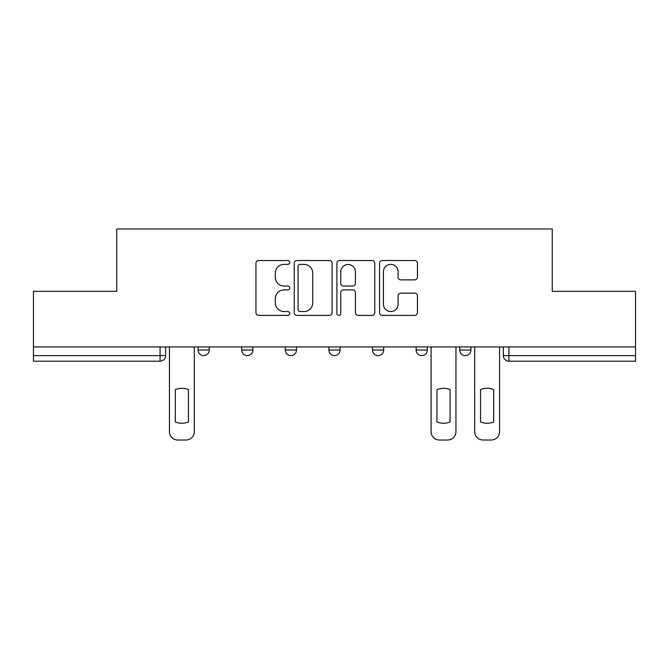 <?xml version="1.0" encoding="UTF-8"?>
<svg xmlns="http://www.w3.org/2000/svg" width="669" height="669" viewBox="0 0 669 669"><rect width="100%" height="100%" fill="white"/><g stroke="black" fill="none" stroke-linecap="round" stroke-linejoin="round"><path stroke-width="1" d="M289.777 262.44A1.923 1.923 0 0 0 287.854 260.525L258.702 260.525A2.743 2.743 0 0 0 255.959 263.268L255.959 312.649A2.743 2.743 0 0 0 258.702 315.4L287.854 315.4A1.923 1.923 0 0 0 289.777 313.477A1.923 1.923 0 0 0 287.854 311.553L284.082 311.553A8.781 8.781 0 0 1 275.302 302.773L275.302 298.658A8.781 8.781 0 0 1 284.082 289.878L287.854 289.878A1.923 1.923 0 0 0 289.777 287.963A1.923 1.923 0 0 0 287.854 286.039L284.082 286.039A8.781 8.781 0 0 1 275.302 277.259L275.302 273.144A8.781 8.781 0 0 1 284.082 264.364L287.854 264.364A1.923 1.923 0 0 0 289.777 262.44M459.728 346.935L459.728 350.012L470.909 350.012A5.595 5.595 0 0 1 465.315 355.607A5.595 5.595 0 0 1 459.728 350.012L459.728 346.935M416.118 346.935L416.118 350.012L427.299 350.012A5.595 5.595 0 0 1 421.713 355.607A5.595 5.595 0 0 1 416.118 350.012L416.118 346.935M328.905 346.935L328.905 350.012L340.095 350.012A5.595 5.595 0 0 1 334.5 355.607A5.595 5.595 0 0 1 328.905 350.012L328.905 346.935M414.688 279.868A2.743 2.743 0 0 0 417.431 277.125L417.431 263.268A2.743 2.743 0 0 0 414.688 260.525L382.308 260.525A2.743 2.743 0 0 0 379.566 263.268L379.566 312.649A2.743 2.743 0 0 0 382.308 315.4L414.688 315.4A2.743 2.743 0 0 0 417.431 312.649L417.431 295.915A2.743 2.743 0 0 0 414.688 293.173L400.831 293.173A2.743 2.743 0 0 0 398.088 295.915L398.088 304.219A7.342 7.342 0 0 1 390.746 311.553A7.342 7.342 0 0 1 383.404 304.219L383.404 271.706A7.342 7.342 0 0 1 390.746 264.364A7.342 7.342 0 0 1 398.088 271.706L398.088 277.125A2.743 2.743 0 0 0 400.831 279.868L414.688 279.868M33.45 346.935L33.45 291.316L116.749 291.316L116.749 228.982L552.251 228.982L552.251 291.316L635.55 291.316L635.55 346.935L33.45 346.935L33.45 355.607L165.669 355.607L165.669 346.935L165.669 355.607A5.595 5.595 0 0 1 160.075 361.193L33.45 361.193L33.45 355.607M332.1 263.268A2.743 2.743 0 0 0 329.357 260.525L296.977 260.525A2.743 2.743 0 0 0 294.235 263.268L294.235 312.649A2.743 2.743 0 0 0 296.977 315.4L329.357 315.4A2.743 2.743 0 0 0 332.1 312.649L332.1 263.268M339.643 260.525L372.023 260.525A2.743 2.743 0 0 1 374.765 263.268L374.765 312.649A2.743 2.743 0 0 1 372.023 315.4L358.166 315.4A2.743 2.743 0 0 1 355.423 312.649L355.423 292.621A2.743 2.743 0 0 0 352.68 289.878L343.49 289.878A2.743 2.743 0 0 0 340.738 292.621L340.738 313.477A1.923 1.923 0 0 1 338.823 315.4A1.923 1.923 0 0 1 336.9 313.477L336.9 263.268A2.743 2.743 0 0 1 339.643 260.525M503.331 346.935L503.331 355.607L635.55 355.607L635.55 361.193L508.925 361.193A5.595 5.595 0 0 1 503.331 355.607M635.55 346.935L635.55 355.607M470.909 346.935L470.909 350.012L470.909 346.935M427.299 350.012L427.299 346.935L427.299 350.012A5.595 5.595 0 0 1 421.713 355.607M383.697 346.935L383.697 350.012A5.595 5.595 0 0 1 378.102 355.607A5.595 5.595 0 0 1 372.516 350.012A5.595 5.595 0 0 0 378.102 355.607A5.595 5.595 0 0 0 383.697 350.012L383.697 346.935M372.516 346.935L372.516 350.012L383.697 350.012M340.095 346.935L340.095 350.012M296.484 346.935L296.484 350.012A5.595 5.595 0 0 1 290.898 355.607A5.595 5.595 0 0 1 285.303 350.012A5.595 5.595 0 0 0 290.898 355.607A5.595 5.595 0 0 0 296.484 350.012L285.303 350.012L285.303 346.935M241.701 346.935L241.701 350.012L252.882 350.012L252.882 346.935L252.882 350.012A5.595 5.595 0 0 1 247.287 355.607A5.595 5.595 0 0 1 241.701 350.012A5.595 5.595 0 0 0 247.287 355.607M198.091 346.935L198.091 350.012L209.272 350.012L209.272 346.935L209.272 350.012A5.595 5.595 0 0 1 203.685 355.607A5.595 5.595 0 0 1 198.091 350.012A5.595 5.595 0 0 0 203.685 355.607M160.075 346.935L160.075 361.193A5.595 5.595 0 0 0 165.669 355.607M299.996 264.364A1.923 1.923 0 0 0 298.073 266.287L298.073 309.638A1.923 1.923 0 0 0 299.996 311.553L303.977 311.553A8.781 8.781 0 0 0 312.757 302.773L312.757 273.144A8.781 8.781 0 0 0 303.977 264.364L299.996 264.364M355.423 271.84A7.342 7.342 0 0 0 348.081 264.498A7.342 7.342 0 0 0 340.738 271.84L340.738 283.296A2.743 2.743 0 0 0 343.49 286.039L352.68 286.039A2.743 2.743 0 0 0 355.423 283.296L355.423 271.84M175.311 389.592L175.311 421.972A17.469 17.469 0 0 0 188.449 421.972L188.449 389.592A17.469 17.469 0 0 0 175.311 389.592M169.441 346.935L169.441 431.639A8.388 8.388 0 0 0 177.829 440.018L185.932 440.018A8.388 8.388 0 0 0 194.319 431.639L194.319 346.935M436.949 389.592L436.949 421.972A17.469 17.469 0 0 0 450.086 421.972L450.086 389.592A17.469 17.469 0 0 0 436.949 389.592M431.079 346.935L431.079 431.639A8.388 8.388 0 0 0 439.466 440.018L447.569 440.018A8.388 8.388 0 0 0 455.957 431.639L455.957 346.935M480.551 389.592L480.551 421.972A17.469 17.469 0 0 0 493.689 421.972L493.689 389.592A17.469 17.469 0 0 0 480.551 389.592M474.681 346.935L474.681 431.639A8.388 8.388 0 0 0 483.068 440.018L491.171 440.018A8.388 8.388 0 0 0 499.559 431.639L499.559 346.935M508.925 346.935L508.925 361.193"/></g></svg>
